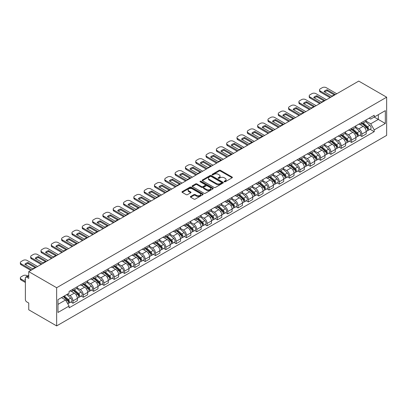 <?xml version="1.0" encoding="UTF-8"?>
<svg xmlns="http://www.w3.org/2000/svg" width="407" height="407" viewBox="0 0 407 407"><rect width="100%" height="100%" fill="white"/><g stroke="black" fill="none" stroke-linecap="round" stroke-linejoin="round"><path stroke-width="0.61" d="M224.313 181.787A0.641 0.371 0 0 0 225.224 181.787L232.122 177.803A0.916 0.529 0 0 0 232.387 177.432A0.916 0.529 0 0 0 232.122 177.055L220.436 170.309A0.916 0.529 0 0 0 219.139 170.309L212.24 174.293A0.641 0.371 0 0 0 212.052 174.552A0.641 0.371 0 0 0 212.24 174.817A0.641 0.371 0 0 0 213.151 174.817L214.041 174.298A2.935 1.694 0 0 1 218.198 174.298L219.17 174.862A2.935 1.694 0 0 1 220.029 176.063A2.935 1.694 0 0 1 219.17 177.259L218.279 177.778A0.641 0.371 0 0 0 218.091 178.037A0.641 0.371 0 0 0 218.279 178.302A0.641 0.371 0 0 0 219.185 178.302L220.08 177.783A2.935 1.694 0 0 1 224.232 177.783L225.208 178.347A2.935 1.694 0 0 1 226.068 179.548A2.935 1.694 0 0 1 225.208 180.744L224.313 181.263A0.641 0.371 0 0 0 224.125 181.522A0.641 0.371 0 0 0 224.313 181.787L224.313 181.263M190.639 196.469A0.916 0.529 0 0 0 190.374 196.84A0.916 0.529 0 0 0 190.639 197.217L193.92 199.109A0.916 0.529 0 0 0 195.218 199.109L202.879 194.688A0.916 0.529 0 0 0 203.144 194.312A0.916 0.529 0 0 0 202.879 193.936L191.193 187.189A0.916 0.529 0 0 0 189.896 187.189L182.234 191.616A0.916 0.529 0 0 0 181.965 191.987A0.916 0.529 0 0 0 182.234 192.363L186.192 194.648A0.916 0.529 0 0 0 187.495 194.648L190.771 192.755A0.916 0.529 0 0 0 191.041 192.384A0.916 0.529 0 0 0 190.771 192.007L188.807 190.873A2.457 1.419 0 0 1 188.09 189.871A2.457 1.419 0 0 1 189.606 188.563A2.457 1.419 0 0 1 192.282 188.868L199.974 193.31A2.457 1.419 0 0 1 200.692 194.312A2.457 1.419 0 0 1 199.176 195.625A2.457 1.419 0 0 1 196.5 195.314L195.218 194.577A0.916 0.529 0 0 0 193.92 194.577L190.639 196.469L190.639 197.217M56.649 287.729L28.744 271.617L358.74 81.09L386.65 97.202L56.649 287.729L56.649 325.91L386.65 135.383L386.65 97.202M214.107 187.454A0.916 0.529 0 0 0 215.405 187.454L223.067 183.033A0.916 0.529 0 0 0 223.336 182.657A0.916 0.529 0 0 0 223.067 182.28L211.381 175.534A0.916 0.529 0 0 0 210.083 175.534L202.421 179.96A0.916 0.529 0 0 0 202.152 180.332A0.916 0.529 0 0 0 202.421 180.708L214.107 187.454M200.442 181.924A0.641 0.371 0 0 1 201.094 182.015L201.094 181.252L212.973 188.11A0.916 0.529 0 0 1 213.237 188.487A0.916 0.529 0 0 1 212.973 188.858L205.311 193.284A0.916 0.529 0 0 1 204.014 193.284L192.328 186.538L195.609 184.656L195.609 183.893L192.328 185.785A0.916 0.529 0 0 0 192.058 186.162A0.916 0.529 0 0 0 192.328 186.538L192.328 185.785M195.609 184.656A0.916 0.529 0 0 1 196.907 184.656L196.907 183.893A0.916 0.529 0 0 0 195.609 183.893M196.907 183.893L201.643 186.63A0.916 0.529 0 0 0 202.94 186.63L205.118 185.373A0.916 0.529 0 0 0 205.387 185.002A0.916 0.529 0 0 0 205.118 184.625L200.183 181.776A0.641 0.371 0 0 1 199.995 181.512A0.641 0.371 0 0 1 200.392 181.171A0.641 0.371 0 0 1 201.094 181.252M28.744 271.617L28.744 278.373L26.694 277.187A1.872 1.079 -120 0 0 25.758 277.096A1.872 1.079 -120 0 0 25.371 277.95L25.371 299.562A1.872 1.079 -120 0 0 26.694 301.857L28.744 303.037L28.744 309.798L56.649 325.91M361.848 122.405A4.304 2.483 60 0 1 360.958 124.333L365.323 121.815A4.304 2.483 -120 0 0 366.214 119.882M355.657 127.035L358.806 128.856A4.304 2.483 60 0 1 361.848 134.127L366.214 131.603A4.304 2.483 -120 0 0 363.171 126.338L360.047 124.532M366.214 131.603L366.214 133.934L361.848 136.457L359.757 135.246M360.958 124.333A4.304 2.483 60 0 1 358.842 124.14M361.848 134.127L361.848 136.457M351.536 128.358A4.304 2.483 60 0 1 350.641 130.291L355.006 127.773A4.304 2.483 -120 0 0 355.896 125.839M349.44 141.204L351.536 142.409L355.901 139.891L355.901 137.561A4.304 2.483 -120 0 0 352.859 132.29L349.73 130.489M350.641 130.291A4.304 2.483 60 0 1 348.524 130.098M345.339 132.992L348.494 134.814A4.304 2.483 60 0 1 351.536 140.079L351.536 142.409M341.219 134.315A4.304 2.483 60 0 1 340.328 136.248L344.693 133.725A4.304 2.483 -120 0 0 345.584 131.797M339.123 147.161L341.219 148.367L345.584 145.848L345.584 143.518A4.304 2.483 -120 0 0 342.541 138.248L339.418 136.447M340.328 136.248A4.304 2.483 60 0 1 338.207 136.055M335.022 138.95L338.176 140.771A4.304 2.483 60 0 1 341.219 146.037L341.219 148.367M330.901 140.273A4.304 2.483 60 0 1 330.011 142.206L334.376 139.682A4.304 2.483 -120 0 0 335.266 137.754M328.81 153.113L330.901 154.324L335.266 151.801L335.266 149.476A4.304 2.483 -120 0 0 332.224 144.205L329.1 142.399M330.011 142.206A4.304 2.483 60 0 1 327.889 142.007M324.705 144.907L327.859 146.724A4.304 2.483 60 0 1 330.901 151.994L330.901 154.324M320.584 146.23A4.304 2.483 60 0 1 319.693 148.158L324.058 145.64A4.304 2.483 -120 0 0 324.949 143.707M318.493 159.071L320.584 160.282L324.949 157.758L324.949 155.428A4.304 2.483 -120 0 0 321.906 150.163L318.783 148.357M319.693 148.158A4.304 2.483 60 0 1 317.577 147.965M314.392 150.86L317.541 152.681A4.304 2.483 60 0 1 320.584 157.952L320.584 160.282M310.266 152.182A4.304 2.483 60 0 1 309.376 154.116L313.741 151.597A4.304 2.483 -120 0 0 314.631 149.664M308.175 165.028L310.266 166.234L314.631 163.716L314.631 161.386A4.304 2.483 -120 0 0 311.589 156.115L308.465 154.314M309.376 154.116A4.304 2.483 60 0 1 307.26 153.922M304.075 156.817L307.224 158.638A4.304 2.483 60 0 1 310.266 163.904L310.266 166.234M299.949 158.14A4.304 2.483 60 0 1 299.059 160.073L303.424 157.555A4.304 2.483 -120 0 0 304.314 155.622M297.858 170.986L299.949 172.192L304.314 169.673L304.314 167.343A4.304 2.483 -120 0 0 301.272 162.072L298.148 160.272M299.059 160.073A4.304 2.483 60 0 1 296.942 159.88M293.757 162.775L296.907 164.596A4.304 2.483 60 0 1 299.949 169.861L299.949 172.192M289.636 164.097A4.304 2.483 60 0 1 288.741 166.031L293.106 163.507A4.304 2.483 -120 0 0 293.996 161.579M287.54 176.938L289.636 178.149L294.002 175.626L294.002 173.301A4.304 2.483 -120 0 0 290.959 168.03L287.835 166.224M288.741 166.031A4.304 2.483 60 0 1 286.625 165.832M283.44 168.732L286.594 170.548A4.304 2.483 60 0 1 289.636 175.819L289.636 178.149M279.319 170.055A4.304 2.483 60 0 1 278.429 171.983L282.794 169.465A4.304 2.483 -120 0 0 283.684 167.531M277.223 182.896L279.319 184.106L283.684 181.583L283.684 179.253A4.304 2.483 -120 0 0 280.642 173.987L277.518 172.181M278.429 171.983A4.304 2.483 60 0 1 276.307 171.79M273.122 174.684L276.277 176.506A4.304 2.483 60 0 1 279.319 181.776L279.319 184.106M269.002 176.012A4.304 2.483 60 0 1 268.111 177.94L272.476 175.422A4.304 2.483 -120 0 0 273.367 173.489M266.911 188.853L269.002 190.059L273.367 187.541L273.367 185.21A4.304 2.483 -120 0 0 270.324 179.945L267.201 178.139M268.111 177.94A4.304 2.483 60 0 1 265.995 177.747M262.805 180.642L265.959 182.463A4.304 2.483 60 0 1 269.002 187.734L269.002 190.059M258.684 181.965A4.304 2.483 60 0 1 257.794 183.898L262.159 181.38A4.304 2.483 -120 0 0 263.049 179.446M256.593 194.811L258.684 196.016L263.049 193.498L263.049 191.168A4.304 2.483 -120 0 0 260.007 185.897L256.883 184.096M257.794 183.898A4.304 2.483 60 0 1 255.677 183.705M252.493 186.599L255.642 188.421A4.304 2.483 60 0 1 258.684 193.686L258.684 196.016M248.367 187.922A4.304 2.483 60 0 1 247.476 189.855L251.841 187.332A4.304 2.483 -120 0 0 252.732 185.404M246.276 200.763L248.367 201.974L252.732 199.455L252.732 197.125A4.304 2.483 -120 0 0 249.689 191.855L246.566 190.049M247.476 189.855A4.304 2.483 60 0 1 245.36 189.657M242.175 192.557L245.324 194.373A4.304 2.483 60 0 1 248.367 199.644L248.367 201.974M238.049 193.88A4.304 2.483 60 0 1 237.159 195.808L241.524 193.289A4.304 2.483 -120 0 0 242.414 191.356M235.958 206.72L238.049 207.931L242.414 205.408L242.414 203.078A4.304 2.483 -120 0 0 239.372 197.812L236.248 196.006M237.159 195.808A4.304 2.483 60 0 1 235.043 195.614M231.858 198.509L235.012 200.33A4.304 2.483 60 0 1 238.049 205.601L238.049 207.931M227.737 199.837A4.304 2.483 60 0 1 226.841 201.765L231.207 199.247A4.304 2.483 -120 0 0 232.102 197.314M225.641 212.678L227.737 213.884L232.102 211.365L232.102 209.035A4.304 2.483 -120 0 0 229.06 203.77L225.936 201.964M226.841 201.765A4.304 2.483 60 0 1 224.725 201.572M221.54 204.467L224.695 206.288A4.304 2.483 60 0 1 227.737 211.559L227.737 213.884M217.419 205.789A4.304 2.483 60 0 1 216.529 207.723L220.894 205.204A4.304 2.483 -120 0 0 221.784 203.271M215.323 218.635L217.419 219.841L221.784 217.323L221.784 214.993A4.304 2.483 -120 0 0 218.742 209.722L215.618 207.921M216.529 207.723A4.304 2.483 60 0 1 214.408 207.529M211.223 210.424L214.377 212.245A4.304 2.483 60 0 1 217.419 217.511L217.419 219.841M207.102 211.747A4.304 2.483 60 0 1 206.212 213.68L210.577 211.157A4.304 2.483 -120 0 0 211.467 209.229M205.011 224.588L207.102 225.799L211.467 223.28L211.467 220.95A4.304 2.483 -120 0 0 208.425 215.679L205.301 213.879M206.212 213.68A4.304 2.483 60 0 1 204.095 213.482M200.905 216.382L204.06 218.198A4.304 2.483 60 0 1 207.102 223.468L207.102 225.799M196.785 217.704A4.304 2.483 60 0 1 195.894 219.632L200.259 217.114A4.304 2.483 -120 0 0 201.15 215.181M194.694 230.545L196.785 231.756L201.15 229.233L201.15 226.903A4.304 2.483 -120 0 0 198.107 221.637L194.984 219.831M195.894 219.632A4.304 2.483 60 0 1 193.778 219.439M190.593 222.334L193.742 224.155A4.304 2.483 60 0 1 196.785 229.426L196.785 231.756M186.467 223.662A4.304 2.483 60 0 1 185.577 225.59L189.942 223.072A4.304 2.483 -120 0 0 190.832 221.138M184.376 236.503L186.467 237.708L190.832 235.19L190.832 232.86A4.304 2.483 -120 0 0 187.79 227.594L184.666 225.788M185.577 225.59A4.304 2.483 60 0 1 183.46 225.397M180.276 228.291L183.425 230.113A4.304 2.483 60 0 1 186.467 235.383L186.467 237.708M176.15 229.614A4.304 2.483 60 0 1 175.259 231.547L179.624 229.029A4.304 2.483 -120 0 0 180.515 227.096M174.059 242.46L176.15 243.666L180.515 241.148L180.515 238.817A4.304 2.483 -120 0 0 177.472 233.547L174.349 231.746M175.259 231.547A4.304 2.483 60 0 1 173.143 231.354M169.958 234.249L173.112 236.07A4.304 2.483 60 0 1 176.15 241.336L176.15 243.666M165.837 235.572A4.304 2.483 60 0 1 164.947 237.505L169.307 234.981A4.304 2.483 -120 0 0 170.202 233.053M163.741 248.412L165.837 249.623L170.202 247.105L170.202 244.775A4.304 2.483 -120 0 0 167.16 239.504L164.036 237.703M164.947 237.505A4.304 2.483 60 0 1 162.825 237.312M159.641 240.206L162.795 242.023A4.304 2.483 60 0 1 165.837 247.293L165.837 249.623M155.52 241.529A4.304 2.483 60 0 1 154.629 243.457L158.995 240.939A4.304 2.483 -120 0 0 159.885 239.011M153.424 254.37L155.52 255.581L159.885 253.057L159.885 250.732A4.304 2.483 -120 0 0 156.843 245.462L153.719 243.656M154.629 243.457A4.304 2.483 60 0 1 152.508 243.264M149.323 246.159L152.477 247.98A4.304 2.483 60 0 1 155.52 253.251L155.52 255.581M145.202 247.487A4.304 2.483 60 0 1 144.312 249.415L148.677 246.896A4.304 2.483 -120 0 0 149.567 244.963M143.111 260.327L145.202 261.533L149.567 259.015L149.567 256.685A4.304 2.483 -120 0 0 146.525 251.419L143.401 249.613M144.312 249.415A4.304 2.483 60 0 1 142.196 249.221M139.006 252.116L142.16 253.937A4.304 2.483 60 0 1 145.202 259.208L145.202 261.533M134.885 253.439A4.304 2.483 60 0 1 133.995 255.372L138.36 252.854A4.304 2.483 -120 0 0 139.25 250.921M132.794 266.285L134.885 267.491L139.25 264.972L139.25 262.642A4.304 2.483 -120 0 0 136.208 257.372L133.084 255.571M133.995 255.372A4.304 2.483 60 0 1 131.878 255.179M128.693 258.074L131.843 259.895A4.304 2.483 60 0 1 134.885 265.161L134.885 267.491M124.567 259.396A4.304 2.483 60 0 1 123.677 261.33L128.042 258.806A4.304 2.483 -120 0 0 128.933 256.878M122.476 272.237L124.567 273.448L128.933 270.93L128.933 268.6A4.304 2.483 -120 0 0 125.89 263.329L122.766 261.528M123.677 261.33A4.304 2.483 60 0 1 121.561 261.136M118.376 264.031L121.525 265.847A4.304 2.483 60 0 1 124.567 271.118L124.567 273.448M114.25 265.354A4.304 2.483 60 0 1 113.36 267.282L117.725 264.764A4.304 2.483 -120 0 0 118.615 262.836M112.159 278.195L114.25 279.406L118.615 276.882L118.615 274.557A4.304 2.483 -120 0 0 115.573 269.286L112.449 267.48M113.36 267.282A4.304 2.483 60 0 1 111.243 267.089M108.059 269.983L111.213 271.805A4.304 2.483 60 0 1 114.25 277.075L114.25 279.406M103.938 271.311A4.304 2.483 60 0 1 103.047 273.239L107.407 270.721A4.304 2.483 -120 0 0 108.303 268.788M101.842 284.152L103.938 285.358L108.303 282.84L108.303 280.509A4.304 2.483 -120 0 0 105.26 275.244L102.137 273.438M103.047 273.239A4.304 2.483 60 0 1 100.926 273.046M97.741 275.941L100.895 277.762A4.304 2.483 60 0 1 103.938 283.033L103.938 285.358M93.62 277.264A4.304 2.483 60 0 1 92.73 279.197L97.095 276.679A4.304 2.483 -120 0 0 97.985 274.745M91.524 290.11L93.62 291.315L97.985 288.797L97.985 286.467A4.304 2.483 -120 0 0 94.943 281.196L91.819 279.395M92.73 279.197A4.304 2.483 60 0 1 90.608 279.004M87.424 281.898L90.578 283.72A4.304 2.483 60 0 1 93.62 288.985L93.62 291.315M83.303 283.221A4.304 2.483 60 0 1 82.412 285.154L86.777 282.631A4.304 2.483 -120 0 0 87.668 280.703M81.212 296.062L83.303 297.273L87.668 294.754L87.668 292.424A4.304 2.483 -120 0 0 84.625 287.154L81.502 285.353M82.412 285.154A4.304 2.483 60 0 1 80.296 284.961M77.106 287.856L80.26 289.672A4.304 2.483 60 0 1 83.303 294.943L83.303 297.273M72.985 289.179A4.304 2.483 60 0 1 72.095 291.107L76.46 288.588A4.304 2.483 -120 0 0 77.35 286.66M70.894 302.019L72.985 303.23L77.35 300.707L77.35 298.382A4.304 2.483 -120 0 0 74.308 293.111L71.184 291.305M72.095 291.107A4.304 2.483 60 0 1 69.979 290.913M67.43 294.18L69.943 295.63A4.304 2.483 60 0 1 72.985 300.9L72.985 303.23M369.159 118.183L370.711 119.083L385.327 110.643L378.317 114.693L378.317 119.424L370.711 123.814L365.974 121.083M57.972 304.375L65.578 299.984L69.083 306.054L57.972 312.469L57.972 299.638L69.083 293.223L69.083 291.432L374.216 115.262L374.216 117.058L385.327 123.474L374.216 129.889L370.711 123.814M385.327 110.643L385.327 123.474M69.083 306.054L69.083 307.85L374.216 131.68L374.216 129.889M65.578 299.984L61.477 297.614M370.075 129.289L374.216 131.68M224.572 181.878L225.208 181.512A2.935 1.694 0 0 0 226.068 180.311L226.068 179.548M220.029 176.063L220.029 176.826A2.935 1.694 0 0 1 219.17 178.022L218.534 178.393M232.122 177.055L232.122 177.803L220.436 171.072A0.916 0.529 0 0 0 219.139 171.072L212.5 174.908M223.051 183.038L211.381 176.302A0.916 0.529 0 0 0 210.083 176.302L202.437 180.713L202.421 179.96M221.444 182.921A0.641 0.371 0 0 0 221.632 182.657A0.641 0.371 0 0 0 221.444 182.397L211.187 176.475A0.641 0.371 0 0 0 210.277 176.475L209.335 177.014A2.935 1.694 0 0 0 208.476 178.215A2.935 1.694 0 0 0 209.335 179.416L216.346 183.465A2.935 1.694 0 0 0 220.502 183.465L221.444 182.921L221.444 183.684A0.641 0.371 0 0 0 221.632 183.42L221.632 182.657M208.476 178.215L208.476 178.978A2.935 1.694 0 0 0 209.335 180.179L209.335 179.416M221.444 183.684L220.502 184.229A2.935 1.694 0 0 1 216.346 184.229L209.335 180.179M196.907 184.656L201.643 187.393A0.916 0.529 0 0 0 202.94 187.393L205.118 186.136A0.916 0.529 0 0 0 205.387 185.765L205.387 185.002M201.094 182.015L212.958 188.868M206.563 189.469A2.457 1.419 0 0 0 209.239 189.774A2.457 1.419 0 0 0 210.755 188.466A2.457 1.419 0 0 0 210.032 187.464L207.326 185.897A0.916 0.529 0 0 0 206.023 185.897L203.851 187.154A0.916 0.529 0 0 0 203.581 187.53A0.916 0.529 0 0 0 203.851 187.902L206.563 189.469L206.563 190.232A2.457 1.419 0 0 0 209.239 190.542A2.457 1.419 0 0 0 210.755 189.23L210.755 188.466M203.581 187.53L203.581 188.293A0.916 0.529 0 0 0 203.851 188.67L203.851 187.902M206.563 190.232L203.851 188.67M200.692 194.312L200.692 195.075A2.457 1.419 0 0 1 199.176 196.388A2.457 1.419 0 0 1 196.5 196.077L195.218 195.34A0.916 0.529 0 0 0 193.92 195.34L190.654 197.222M188.09 189.871L188.09 190.634A2.457 1.419 0 0 0 188.807 191.636L188.807 190.873M190.761 192.765L188.807 191.636M202.864 194.694L191.193 187.958A0.916 0.529 0 0 0 189.896 187.958L182.25 192.369M362.149 123.647L366.351 127.401A2.34 1.348 60 0 1 367.089 131.013L366.214 131.517M362.261 123.748L364.24 124.888M362.571 123.402L367.251 127.579A1.124 0.646 60 0 1 367.602 129.314A1.124 0.646 60 0 1 367.501 129.355M363.273 123L367.475 126.75A2.34 1.348 60 0 1 368.213 130.367A2.34 1.348 60 0 1 367.506 130.438M365.618 121.591L369.856 125.376A2.34 1.348 60 0 1 370.594 128.994L368.213 130.367M334.183 94.862L327.136 90.792A5.846 3.373 180 0 0 324.644 91.951M330.041 97.665L320.355 92.068A2.803 1.618 180 0 1 319.531 90.924L319.531 89.932A2.803 1.618 -0 0 0 320.355 91.076L320.355 92.068M327.136 89.799A5.846 3.373 180 0 0 324.028 91.595L331.69 96.016A5.846 3.373 180 0 0 334.798 94.221L327.136 89.799L327.136 90.792M336.787 93.768L326.236 87.678A2.803 1.618 -0 0 0 322.273 87.678L320.355 88.787A2.803 1.618 -0 0 0 319.531 89.932M330.901 97.166L320.355 91.076M351.831 129.604L356.039 133.354A2.34 1.348 60 0 1 356.771 136.971L355.896 137.474M351.943 129.706L353.922 130.845M352.259 129.36L356.934 133.532A1.124 0.646 60 0 1 357.285 135.272A1.124 0.646 60 0 1 357.183 135.312M352.955 128.953L357.163 132.707A2.34 1.348 60 0 1 357.895 136.32A2.34 1.348 60 0 1 357.188 136.396M355.301 127.549L359.539 131.334A2.34 1.348 60 0 1 360.276 134.946L357.895 136.32M341.514 135.562L345.721 139.311A2.34 1.348 60 0 1 346.454 142.928L345.579 143.432M341.626 135.658L343.605 136.803M341.941 135.317L346.616 139.489A1.124 0.646 60 0 1 346.968 141.224A1.124 0.646 60 0 1 346.866 141.265M342.638 134.91L346.845 138.665A2.34 1.348 60 0 1 347.578 142.277A2.34 1.348 60 0 1 346.871 142.353M344.983 133.506L349.226 137.286A2.34 1.348 60 0 1 349.959 140.903L347.578 142.277M331.201 141.519L335.404 145.268A2.34 1.348 60 0 1 336.136 148.886L335.266 149.389M331.308 141.616L333.287 142.76M331.624 141.27L336.299 145.447A1.124 0.646 60 0 1 336.655 147.181A1.124 0.646 60 0 1 336.553 147.222M332.326 140.868L336.528 144.617A2.34 1.348 60 0 1 337.261 148.234A2.34 1.348 60 0 1 336.553 148.311M334.666 139.459L338.909 143.244A2.34 1.348 60 0 1 339.642 146.861L337.261 148.234M323.865 100.819L316.819 96.749A5.846 3.373 180 0 0 314.326 97.904M319.724 103.617L310.037 98.026A2.803 1.618 180 0 1 309.213 96.881L309.213 95.889A2.803 1.618 -0 0 0 310.037 97.034L310.037 98.026M316.819 95.757A5.846 3.373 180 0 0 313.711 97.553L321.372 101.974A5.846 3.373 180 0 0 324.481 100.178L316.819 95.757L316.819 96.749M326.47 99.725L315.924 93.635A2.803 1.618 -0 0 0 311.955 93.635L310.037 94.739A2.803 1.618 -0 0 0 309.213 95.889M320.584 103.124L310.037 97.034M313.548 106.771L306.502 102.706A5.846 3.373 180 0 0 304.009 103.861M309.406 109.575L299.72 103.983A2.803 1.618 180 0 1 298.896 102.834L298.896 101.842A2.803 1.618 -0 0 0 299.72 102.986L299.72 103.983M306.502 101.714A5.846 3.373 180 0 0 303.393 103.505L311.055 107.931A5.846 3.373 180 0 0 314.163 106.135L306.502 101.714L306.502 102.706M316.153 105.683L305.606 99.593A2.803 1.618 -0 0 0 301.638 99.593L299.72 100.697A2.803 1.618 -0 0 0 298.896 101.842M310.266 109.076L299.72 102.986M303.23 112.729L296.189 108.664A5.846 3.373 180 0 0 293.696 109.819M299.089 115.532L289.402 109.936A2.803 1.618 180 0 1 288.583 108.791L288.583 107.799A2.803 1.618 -0 0 0 289.402 108.944L289.402 109.936M296.189 107.667A5.846 3.373 180 0 0 293.081 109.463L300.737 113.884A5.846 3.373 180 0 0 303.846 112.093L296.189 107.667L296.189 108.664M305.835 111.635L295.289 105.545A2.803 1.618 -0 0 0 291.32 105.545L289.402 106.654A2.803 1.618 -0 0 0 288.583 107.799M299.949 115.033L289.402 108.944M320.884 147.471L325.086 151.226A2.34 1.348 60 0 1 325.819 154.838L324.949 155.342M320.996 147.573L322.975 148.713M321.306 147.227L325.987 151.404A1.124 0.646 60 0 1 326.338 153.139A1.124 0.646 60 0 1 326.236 153.18M322.008 146.825L326.211 150.575A2.34 1.348 60 0 1 326.943 154.192A2.34 1.348 60 0 1 326.236 154.268M324.348 145.416L328.591 149.201A2.34 1.348 60 0 1 329.324 152.818L326.943 154.192M310.566 153.429L314.769 157.178A2.34 1.348 60 0 1 315.501 160.796L314.631 161.299M310.678 153.531L312.657 154.67M310.989 153.185L315.669 157.356A1.124 0.646 60 0 1 316.02 159.096A1.124 0.646 60 0 1 315.918 159.137M311.691 152.783L315.893 156.532A2.34 1.348 60 0 1 316.626 160.149A2.34 1.348 60 0 1 315.924 160.221M314.036 151.373L318.274 155.159A2.34 1.348 60 0 1 319.007 158.771L316.626 160.149M292.913 118.686L285.872 114.616A5.846 3.373 180 0 0 283.379 115.776M288.777 121.49L279.085 115.893A2.803 1.618 180 0 1 278.266 114.749L278.266 113.757A2.803 1.618 -0 0 0 279.085 114.901L279.085 115.893M285.872 113.624A5.846 3.373 180 0 0 282.763 115.42L290.42 119.841A5.846 3.373 180 0 0 293.528 118.045L285.872 113.624L285.872 114.616M295.518 117.592L284.971 111.503A2.803 1.618 -0 0 0 281.003 111.503L279.085 112.612A2.803 1.618 -0 0 0 278.266 113.757M289.636 120.991L279.085 114.901M282.6 124.644L275.554 120.574A5.846 3.373 180 0 0 273.061 121.734M278.459 127.442L268.768 121.851A2.803 1.618 180 0 1 267.948 120.706L267.948 119.714A2.803 1.618 -0 0 0 268.768 120.859L268.768 121.851M275.554 119.582A5.846 3.373 180 0 0 272.446 121.378L280.108 125.799A5.846 3.373 180 0 0 283.216 124.003L275.554 119.582L275.554 120.574M285.205 123.55L274.654 117.46A2.803 1.618 -0 0 0 270.686 117.46L268.768 118.564A2.803 1.618 -0 0 0 267.948 119.714M279.319 126.948L268.768 120.859M300.249 159.386L304.451 163.136A2.34 1.348 60 0 1 305.189 166.753L304.314 167.257M300.361 159.483L302.34 160.628M300.671 159.142L305.352 163.314A1.124 0.646 60 0 1 305.703 165.049A1.124 0.646 60 0 1 305.601 165.089M301.373 158.735L305.576 162.49A2.34 1.348 60 0 1 306.313 166.102A2.34 1.348 60 0 1 305.606 166.178M303.719 157.331L307.957 161.111A2.34 1.348 60 0 1 308.694 164.728L306.313 166.102M289.932 165.344L294.139 169.093A2.34 1.348 60 0 1 294.872 172.71L293.996 173.214M290.043 165.44L292.023 166.585M290.359 165.094L295.034 169.271A1.124 0.646 60 0 1 295.385 171.006A1.124 0.646 60 0 1 295.284 171.047M291.056 164.693L295.263 168.442A2.34 1.348 60 0 1 295.996 172.059A2.34 1.348 60 0 1 295.289 172.136M293.401 163.283L297.639 167.068A2.34 1.348 60 0 1 298.377 170.686L295.996 172.059M279.614 171.296L283.821 175.051A2.34 1.348 60 0 1 284.554 178.663L283.684 179.166M279.726 171.398L281.705 172.537M280.041 171.052L284.717 175.229A1.124 0.646 60 0 1 285.068 176.964A1.124 0.646 60 0 1 284.966 177.004M280.738 170.65L284.946 174.4A2.34 1.348 60 0 1 285.678 178.017A2.34 1.348 60 0 1 284.971 178.093M283.084 169.241L287.327 173.026A2.34 1.348 60 0 1 288.059 176.643L285.678 178.017M269.302 177.254L273.504 181.003A2.34 1.348 60 0 1 274.237 184.62L273.367 185.124M269.409 177.355L271.388 178.495M269.724 177.009L274.399 181.181A1.124 0.646 60 0 1 274.756 182.921A1.124 0.646 60 0 1 274.654 182.962M270.426 176.607L274.628 180.357A2.34 1.348 60 0 1 275.361 183.974A2.34 1.348 60 0 1 274.654 184.045M272.766 175.198L277.009 178.983A2.34 1.348 60 0 1 277.742 182.595L275.361 183.974M258.984 183.211L263.187 186.961A2.34 1.348 60 0 1 263.919 190.578L263.049 191.081M259.096 183.308L261.075 184.452M259.407 182.967L264.087 187.139A1.124 0.646 60 0 1 264.438 188.873A1.124 0.646 60 0 1 264.336 188.914M260.109 182.56L264.311 186.314A2.34 1.348 60 0 1 265.043 189.927A2.34 1.348 60 0 1 264.341 190.003M262.449 181.156L266.692 184.936A2.34 1.348 60 0 1 267.424 188.553L265.043 189.927M248.667 189.169L252.869 192.918A2.34 1.348 60 0 1 253.607 196.535L252.732 197.039M248.779 189.265L250.758 190.41M249.089 188.924L253.77 193.096A1.124 0.646 60 0 1 254.121 194.831A1.124 0.646 60 0 1 254.019 194.872M249.791 188.517L253.993 192.267A2.34 1.348 60 0 1 254.726 195.884A2.34 1.348 60 0 1 254.024 195.96M252.137 187.108L256.374 190.893A2.34 1.348 60 0 1 257.107 194.51L254.726 195.884M238.349 195.121L242.552 198.875A2.34 1.348 60 0 1 243.289 202.488L242.414 202.991M238.461 195.223L240.44 196.362M238.772 194.877L243.452 199.054A1.124 0.646 60 0 1 243.803 200.788A1.124 0.646 60 0 1 243.701 200.829M239.474 194.475L243.676 198.224A2.34 1.348 60 0 1 244.414 201.841A2.34 1.348 60 0 1 243.707 201.918M241.819 193.066L246.057 196.851A2.34 1.348 60 0 1 246.795 200.468L244.414 201.841M228.032 201.078L232.239 204.828A2.34 1.348 60 0 1 232.972 208.445L232.097 208.949M228.144 201.18L230.123 202.32M228.459 200.834L233.135 205.006A1.124 0.646 60 0 1 233.486 206.746A1.124 0.646 60 0 1 233.384 206.787M229.156 200.432L233.364 204.182A2.34 1.348 60 0 1 234.096 207.799A2.34 1.348 60 0 1 233.389 207.87M231.502 199.023L235.745 202.808A2.34 1.348 60 0 1 236.477 206.42L234.096 207.799M272.283 130.596L265.237 126.531A5.846 3.373 180 0 0 262.744 127.686M268.142 133.399L258.455 127.808A2.803 1.618 180 0 1 257.631 126.658L257.631 125.666A2.803 1.618 -0 0 0 258.455 126.811L258.455 127.808M265.237 125.539A5.846 3.373 180 0 0 262.128 127.33L269.79 131.756A5.846 3.373 180 0 0 272.899 129.96L265.237 125.539L265.237 126.531M274.888 129.507L264.341 123.418A2.803 1.618 -0 0 0 260.373 123.418L258.455 124.522A2.803 1.618 -0 0 0 257.631 125.666M269.002 132.901L258.455 126.811M261.966 136.554L254.919 132.489A5.846 3.373 180 0 0 252.426 133.644M257.824 139.357L248.138 133.761A2.803 1.618 180 0 1 247.314 132.616L247.314 131.624A2.803 1.618 -0 0 0 248.138 132.768L248.138 133.761M254.919 131.492A5.846 3.373 180 0 0 251.811 133.287L259.473 137.708A5.846 3.373 180 0 0 262.581 135.918L254.919 131.492L254.919 132.489M264.57 135.46L254.024 129.37A2.803 1.618 -0 0 0 250.056 129.37L248.138 130.479A2.803 1.618 -0 0 0 247.314 131.624M258.684 138.858L248.138 132.768M251.648 142.511L244.602 138.441A5.846 3.373 180 0 0 242.109 139.601M247.507 145.314L237.82 139.718A2.803 1.618 180 0 1 236.996 138.573L236.996 137.581A2.803 1.618 -0 0 0 237.82 138.726L237.82 139.718M244.602 137.449A5.846 3.373 180 0 0 241.499 139.245L249.155 143.666A5.846 3.373 180 0 0 252.264 141.87L244.602 137.449L244.602 138.441M254.253 141.417L243.707 135.328A2.803 1.618 -0 0 0 239.738 135.328L237.82 136.437A2.803 1.618 -0 0 0 236.996 137.581M248.367 144.816L237.82 138.726M241.331 148.469L234.29 144.399A5.846 3.373 180 0 0 231.797 145.558M237.189 151.267L227.503 145.675A2.803 1.618 180 0 1 226.684 144.531L226.684 143.539A2.803 1.618 -0 0 0 227.503 144.683L227.503 145.675M234.29 143.406A5.846 3.373 180 0 0 231.181 145.202L238.838 149.623A5.846 3.373 180 0 0 241.946 147.827L234.29 143.406L234.29 144.399M243.935 147.375L233.389 141.285A2.803 1.618 -0 0 0 229.421 141.285L227.503 142.389A2.803 1.618 -0 0 0 226.684 143.539M238.049 150.773L227.503 144.683M231.018 154.421L223.972 150.356A5.846 3.373 180 0 0 221.479 151.511M226.877 157.224L217.185 151.633A2.803 1.618 180 0 1 216.366 150.483L216.366 149.491A2.803 1.618 -0 0 0 217.185 150.641L217.185 151.633M223.972 149.364A5.846 3.373 180 0 0 220.864 151.155L228.52 155.581A5.846 3.373 180 0 0 231.629 153.785L223.972 149.364L223.972 150.356M233.618 153.332L223.072 147.242A2.803 1.618 -0 0 0 219.103 147.242L217.185 148.346A2.803 1.618 -0 0 0 216.366 149.491M227.737 156.731L217.185 150.641M220.701 160.378L213.655 156.313A5.846 3.373 180 0 0 211.162 157.468M216.56 163.182L206.868 157.585A2.803 1.618 180 0 1 206.049 156.441L206.049 155.449A2.803 1.618 -0 0 0 206.868 156.593L206.868 157.585M213.655 155.321A5.846 3.373 180 0 0 210.546 157.112L218.208 161.533A5.846 3.373 180 0 0 221.316 159.742L213.655 155.321L213.655 156.313M223.306 159.285L212.754 153.195A2.803 1.618 -0 0 0 208.786 153.195L206.868 154.304A2.803 1.618 -0 0 0 206.049 155.449M217.419 162.683L206.868 156.593M210.383 166.336L203.337 162.266A5.846 3.373 180 0 0 200.844 163.426M206.242 169.139L196.556 163.543A2.803 1.618 180 0 1 195.731 162.398L195.731 161.406A2.803 1.618 -0 0 0 196.556 162.551L196.556 163.543M203.337 161.274A5.846 3.373 180 0 0 200.229 163.07L207.891 167.491A5.846 3.373 180 0 0 210.999 165.7L203.337 161.274L203.337 162.266M212.988 165.242L202.442 159.152A2.803 1.618 -0 0 0 198.474 159.152L196.556 160.261A2.803 1.618 -0 0 0 195.731 161.406M207.102 168.64L196.556 162.551M200.066 172.293L193.02 168.223A5.846 3.373 180 0 0 190.527 169.383M195.925 175.091L186.238 169.5A2.803 1.618 180 0 1 185.414 168.356L185.414 167.363A2.803 1.618 -0 0 0 186.238 168.508L186.238 169.5M193.02 167.231A5.846 3.373 180 0 0 189.911 169.027L197.573 173.448A5.846 3.373 180 0 0 200.682 171.652L193.02 167.231L193.02 168.223M202.671 171.199L192.124 165.11A2.803 1.618 -0 0 0 188.156 165.11L186.238 166.214A2.803 1.618 -0 0 0 185.414 167.363M196.785 174.598L186.238 168.508M217.714 207.036L221.922 210.785A2.34 1.348 60 0 1 222.654 214.403L221.784 214.906M217.826 207.132L219.805 208.277M218.142 206.792L222.817 210.963A1.124 0.646 60 0 1 223.173 212.698A1.124 0.646 60 0 1 223.067 212.739M218.839 206.385L223.046 210.139A2.34 1.348 60 0 1 223.779 213.751A2.34 1.348 60 0 1 223.072 213.828M221.184 204.98L225.427 208.76A2.34 1.348 60 0 1 226.16 212.378L223.779 213.751M207.402 212.993L211.604 216.743A2.34 1.348 60 0 1 212.337 220.36L211.467 220.864M207.509 213.09L209.488 214.235M207.824 212.749L212.5 216.921A1.124 0.646 60 0 1 212.856 218.656A1.124 0.646 60 0 1 212.754 218.696M208.526 212.342L212.729 216.092A2.34 1.348 60 0 1 213.461 219.709A2.34 1.348 60 0 1 212.754 219.785M210.867 210.933L215.11 214.718A2.34 1.348 60 0 1 215.842 218.335L213.461 219.709M197.085 218.946L201.287 222.7A2.34 1.348 60 0 1 202.02 226.312L201.15 226.816M197.197 219.047L199.176 220.192M197.507 218.701L202.187 222.878A1.124 0.646 60 0 1 202.538 224.613A1.124 0.646 60 0 1 202.437 224.654M198.209 218.3L202.411 222.049A2.34 1.348 60 0 1 203.144 225.666A2.34 1.348 60 0 1 202.442 225.743M200.549 216.89L204.792 220.675A2.34 1.348 60 0 1 205.525 224.293L203.144 225.666M186.767 224.903L190.969 228.658A2.34 1.348 60 0 1 191.707 232.27L190.832 232.773M186.879 225.005L188.858 226.144M187.189 224.659L191.87 228.836A1.124 0.646 60 0 1 192.221 230.571A1.124 0.646 60 0 1 192.119 230.611M187.892 224.257L192.094 228.006A2.34 1.348 60 0 1 192.832 231.624A2.34 1.348 60 0 1 192.124 231.695M190.237 222.848L194.475 226.633A2.34 1.348 60 0 1 195.207 230.245L192.832 231.624M176.45 230.861L180.652 234.61A2.34 1.348 60 0 1 181.39 238.227L180.515 238.731M176.562 230.957L178.541 232.102M176.872 230.616L181.553 234.788A1.124 0.646 60 0 1 181.904 236.523A1.124 0.646 60 0 1 181.802 236.564M177.574 230.209L181.776 233.964A2.34 1.348 60 0 1 182.514 237.576A2.34 1.348 60 0 1 181.807 237.652M179.919 228.805L184.157 232.59A2.34 1.348 60 0 1 184.895 236.202L182.514 237.576M166.132 236.818L170.34 240.568A2.34 1.348 60 0 1 171.072 244.185L170.197 244.688M166.244 236.915L168.223 238.059M166.56 236.574L171.235 240.746A1.124 0.646 60 0 1 171.586 242.48A1.124 0.646 60 0 1 171.484 242.521M167.257 236.167L171.464 239.916A2.34 1.348 60 0 1 172.197 243.534A2.34 1.348 60 0 1 171.489 243.61M169.602 234.758L173.845 238.543A2.34 1.348 60 0 1 174.578 242.16L172.197 243.534M155.815 242.77L160.022 246.525A2.34 1.348 60 0 1 160.755 250.137L159.885 250.641M155.927 242.872L157.906 244.017M156.242 242.526L160.918 246.703A1.124 0.646 60 0 1 161.274 248.438A1.124 0.646 60 0 1 161.167 248.479M156.939 242.124L161.147 245.874A2.34 1.348 60 0 1 161.879 249.491A2.34 1.348 60 0 1 161.172 249.567M159.285 240.715L163.528 244.5A2.34 1.348 60 0 1 164.26 248.117L161.879 249.491M145.502 248.728L149.705 252.482A2.34 1.348 60 0 1 150.437 256.095L149.567 256.598M145.614 248.83L147.588 249.969M145.925 248.484L150.6 252.661A1.124 0.646 60 0 1 150.956 254.395A1.124 0.646 60 0 1 150.855 254.436M146.627 248.082L150.829 251.831A2.34 1.348 60 0 1 151.562 255.448A2.34 1.348 60 0 1 150.855 255.52M148.967 246.673L153.21 250.458A2.34 1.348 60 0 1 153.943 254.07L151.562 255.448M135.185 254.685L139.387 258.435A2.34 1.348 60 0 1 140.12 262.052L139.25 262.556M135.297 254.782L137.276 255.927M135.607 254.441L140.288 258.613A1.124 0.646 60 0 1 140.639 260.348A1.124 0.646 60 0 1 140.537 260.388M136.309 254.034L140.512 257.789A2.34 1.348 60 0 1 141.244 261.401A2.34 1.348 60 0 1 140.542 261.477M138.655 252.63L142.893 256.415A2.34 1.348 60 0 1 143.625 260.027L141.244 261.401M124.868 260.643L129.07 264.392A2.34 1.348 60 0 1 129.808 268.01L128.933 268.513M124.98 260.739L126.959 261.884M125.29 260.399L129.97 264.57A1.124 0.646 60 0 1 130.321 266.305A1.124 0.646 60 0 1 130.22 266.346M125.992 259.992L130.194 263.741A2.34 1.348 60 0 1 130.932 267.358A2.34 1.348 60 0 1 130.225 267.435M128.337 258.587L132.575 262.367A2.34 1.348 60 0 1 133.308 265.985L130.932 267.358M114.55 266.595L118.752 270.35A2.34 1.348 60 0 1 119.49 273.962L118.615 274.466M114.662 266.697L116.641 267.842M114.972 266.351L119.653 270.528A1.124 0.646 60 0 1 120.004 272.263A1.124 0.646 60 0 1 119.902 272.303M115.674 265.949L119.877 269.699A2.34 1.348 60 0 1 120.614 273.316A2.34 1.348 60 0 1 119.907 273.392M118.02 264.54L122.258 268.325A2.34 1.348 60 0 1 122.995 271.942L120.614 273.316M104.233 272.553L108.44 276.307A2.34 1.348 60 0 1 109.173 279.919L108.298 280.423M104.345 272.654L106.324 273.794M104.66 272.308L109.335 276.485A1.124 0.646 60 0 1 109.687 278.22A1.124 0.646 60 0 1 109.585 278.261M105.357 271.907L109.564 275.656A2.34 1.348 60 0 1 110.297 279.273A2.34 1.348 60 0 1 109.59 279.344M107.702 270.497L111.945 274.282A2.34 1.348 60 0 1 112.678 277.895L110.297 279.273M93.915 278.51L98.123 282.26A2.34 1.348 60 0 1 98.855 285.877L97.985 286.38M94.027 278.612L96.006 279.751M94.343 278.266L99.018 282.438A1.124 0.646 60 0 1 99.374 284.172A1.124 0.646 60 0 1 99.267 284.213M95.04 277.859L99.247 281.613A2.34 1.348 60 0 1 99.98 285.226A2.34 1.348 60 0 1 99.272 285.302M97.385 276.455L101.628 280.24A2.34 1.348 60 0 1 102.361 283.852L99.98 285.226M83.603 284.468L87.805 288.217A2.34 1.348 60 0 1 88.538 291.834L87.668 292.338M83.715 284.564L85.689 285.709M84.025 284.223L88.701 288.395A1.124 0.646 60 0 1 89.057 290.13A1.124 0.646 60 0 1 88.955 290.171M84.727 283.816L88.93 287.571A2.34 1.348 60 0 1 89.662 291.183A2.34 1.348 60 0 1 88.955 291.259M87.067 282.412L91.31 286.192A2.34 1.348 60 0 1 92.043 289.809L89.662 291.183M73.285 290.425L77.488 294.175A2.34 1.348 60 0 1 78.22 297.792L77.35 298.295M73.397 290.522L75.376 291.666M73.708 290.176L78.388 294.353A1.124 0.646 60 0 1 78.739 296.087A1.124 0.646 60 0 1 78.637 296.128M74.41 289.774L78.612 293.523A2.34 1.348 60 0 1 79.345 297.141A2.34 1.348 60 0 1 78.643 297.217M76.755 288.365L80.993 292.15A2.34 1.348 60 0 1 81.726 295.767L79.345 297.141M189.748 178.246L182.702 174.181A5.846 3.373 180 0 0 180.209 175.336M185.607 181.049L175.921 175.458A2.803 1.618 180 0 1 175.096 174.313L175.096 173.316A2.803 1.618 -0 0 0 175.921 174.466L175.921 175.458M182.702 173.189A5.846 3.373 180 0 0 179.599 174.985L187.256 179.406A5.846 3.373 180 0 0 190.364 177.61L182.702 173.189L182.702 174.181M192.353 177.157L181.807 171.067A2.803 1.618 -0 0 0 177.839 171.067L175.921 172.171A2.803 1.618 -0 0 0 175.096 173.316M186.467 180.555L175.921 174.466M179.431 184.203L172.39 180.138A5.846 3.373 180 0 0 169.897 181.293M175.29 187.006L165.603 181.41A2.803 1.618 180 0 1 164.784 180.265L164.784 179.273A2.803 1.618 -0 0 0 165.603 180.418L165.603 181.41M172.39 179.146A5.846 3.373 180 0 0 169.281 180.937L176.938 185.363A5.846 3.373 180 0 0 180.047 183.567L172.39 179.146L172.39 180.138M182.036 183.109L171.489 177.02A2.803 1.618 -0 0 0 167.521 177.02L165.603 178.129A2.803 1.618 -0 0 0 164.784 179.273M176.15 186.508L165.603 180.418M169.119 190.161L162.072 186.091A5.846 3.373 180 0 0 159.58 187.251M164.977 192.964L155.286 187.368A2.803 1.618 180 0 1 154.467 186.223L154.467 185.231A2.803 1.618 -0 0 0 155.286 186.375L155.286 187.368M162.072 185.099A5.846 3.373 180 0 0 158.964 186.894L166.626 191.315A5.846 3.373 180 0 0 169.729 189.525L162.072 185.099L162.072 186.091M171.723 189.067L161.172 182.977A2.803 1.618 -0 0 0 157.204 182.977L155.286 184.086A2.803 1.618 -0 0 0 154.467 185.231M165.837 192.465L155.286 186.375M158.801 196.118L151.755 192.048A5.846 3.373 180 0 0 149.262 193.208M154.66 198.916L144.968 193.325A2.803 1.618 180 0 1 144.149 192.18L144.149 191.188A2.803 1.618 -0 0 0 144.968 192.333L144.968 193.325M151.755 191.056A5.846 3.373 180 0 0 148.647 192.852L156.308 197.273A5.846 3.373 180 0 0 159.417 195.477L151.755 191.056L151.755 192.048M161.406 195.024L150.855 188.934A2.803 1.618 -0 0 0 146.886 188.934L144.968 190.044A2.803 1.618 -0 0 0 144.149 191.188M155.52 198.423L144.968 192.333M148.484 202.07L141.438 198.006A5.846 3.373 180 0 0 138.945 199.16M144.343 204.874L134.656 199.282A2.803 1.618 180 0 1 133.832 198.138L133.832 197.141A2.803 1.618 -0 0 0 134.656 198.29L134.656 199.282M141.438 197.013A5.846 3.373 180 0 0 138.329 198.809L145.991 203.23A5.846 3.373 180 0 0 149.099 201.434L141.438 197.013L141.438 198.006M151.089 200.982L140.542 194.892A2.803 1.618 -0 0 0 136.574 194.892L134.656 195.996A2.803 1.618 -0 0 0 133.832 197.141M145.202 204.38L134.656 198.29M138.166 208.028L131.12 203.963A5.846 3.373 180 0 0 128.627 205.118M134.025 210.831L124.339 205.235A2.803 1.618 180 0 1 123.514 204.09L123.514 203.098A2.803 1.618 -0 0 0 124.339 204.243L124.339 205.235M131.12 202.971A5.846 3.373 180 0 0 128.012 204.762L135.673 209.188A5.846 3.373 180 0 0 138.782 207.392L131.12 202.971L131.12 203.963M140.771 206.934L130.225 200.844A2.803 1.618 -0 0 0 126.256 200.844L124.339 201.953A2.803 1.618 -0 0 0 123.514 203.098M134.885 210.333L124.339 204.243M127.849 213.985L120.808 209.915A5.846 3.373 180 0 0 118.31 211.075M123.708 216.789L114.021 211.192A2.803 1.618 180 0 1 113.197 210.048L113.197 209.056A2.803 1.618 -0 0 0 114.021 210.2L114.021 211.192M120.808 208.923A5.846 3.373 180 0 0 117.699 210.719L125.356 215.14A5.846 3.373 180 0 0 128.464 213.349L120.808 208.923L120.808 209.915M130.454 212.892L119.907 206.802A2.803 1.618 -0 0 0 115.939 206.802L114.021 207.911A2.803 1.618 -0 0 0 113.197 209.056M124.567 216.29L114.021 210.2M117.531 219.943L110.49 215.873A5.846 3.373 180 0 0 107.997 217.033M113.39 222.741L103.704 217.15A2.803 1.618 180 0 1 102.885 216.005L102.885 215.013A2.803 1.618 -0 0 0 103.704 216.158L103.704 217.15M110.49 214.881A5.846 3.373 180 0 0 107.382 216.677L115.039 221.098A5.846 3.373 180 0 0 118.147 219.302L110.49 214.881L110.49 215.873M120.136 218.849L109.59 212.759A2.803 1.618 -0 0 0 105.622 212.759L103.704 213.868A2.803 1.618 -0 0 0 102.885 215.013M114.25 222.247L103.704 216.158M107.219 225.895L100.173 221.83A5.846 3.373 180 0 0 97.68 222.985M103.078 228.698L93.386 223.107A2.803 1.618 180 0 1 92.567 221.963L92.567 220.965A2.803 1.618 -0 0 0 93.386 222.115L93.386 223.107M100.173 220.838A5.846 3.373 180 0 0 97.064 222.634L104.726 227.055A5.846 3.373 180 0 0 107.83 225.259L100.173 220.838L100.173 221.83M109.824 224.806L99.272 218.717A2.803 1.618 -0 0 0 95.304 218.717L93.386 219.821A2.803 1.618 -0 0 0 92.567 220.965M103.938 228.205L93.386 222.115M96.902 231.853L89.855 227.788A5.846 3.373 180 0 0 87.363 228.943M92.76 234.656L83.074 229.06A2.803 1.618 180 0 1 82.25 227.915L82.25 226.923A2.803 1.618 -0 0 0 83.074 228.068L83.074 229.06M89.855 226.796A5.846 3.373 180 0 0 86.747 228.586L94.409 233.013A5.846 3.373 180 0 0 97.517 231.217L89.855 226.796L89.855 227.788M99.506 230.759L88.955 224.669A2.803 1.618 -0 0 0 84.987 224.669L83.074 225.778A2.803 1.618 -0 0 0 82.25 226.923M93.62 234.157L83.074 228.068M86.584 237.81L79.538 233.74A5.846 3.373 180 0 0 77.045 234.9M82.443 240.613L72.756 235.017A2.803 1.618 180 0 1 71.932 233.872L71.932 232.88A2.803 1.618 -0 0 0 72.756 234.025L72.756 235.017M79.538 232.748A5.846 3.373 180 0 0 76.43 234.544L84.091 238.965A5.846 3.373 180 0 0 87.2 237.174L79.538 232.748L79.538 233.74M89.189 236.716L78.643 230.627A2.803 1.618 -0 0 0 74.674 230.627L72.756 231.736A2.803 1.618 -0 0 0 71.932 232.88M83.303 240.115L72.756 234.025M76.267 243.768L69.221 239.698A5.846 3.373 180 0 0 66.728 240.858M72.125 246.566L62.439 240.975A2.803 1.618 180 0 1 61.615 239.83L61.615 238.838A2.803 1.618 -0 0 0 62.439 239.982L62.439 240.975M69.221 238.706A5.846 3.373 180 0 0 66.112 240.501L73.774 244.922A5.846 3.373 180 0 0 76.882 243.127L69.221 238.706L69.221 239.698M78.872 242.674L68.325 236.584A2.803 1.618 -0 0 0 64.357 236.584L62.439 237.693A2.803 1.618 -0 0 0 61.615 238.838M72.985 246.072L62.439 239.982M65.949 249.72L58.908 245.655A5.846 3.373 180 0 0 56.41 246.81M61.808 252.523L52.121 246.932A2.803 1.618 180 0 1 51.297 245.787L51.297 244.79A2.803 1.618 -0 0 0 52.121 245.94L52.121 246.932M58.908 244.663A5.846 3.373 180 0 0 55.8 246.459L63.456 250.88A5.846 3.373 180 0 0 66.565 249.084L58.908 244.663L58.908 245.655M68.554 248.631L58.008 242.541A2.803 1.618 -0 0 0 54.039 242.541L52.121 243.645A2.803 1.618 -0 0 0 51.297 244.79M62.668 252.03L52.121 245.94M55.632 255.677L48.591 251.612A5.846 3.373 180 0 0 46.098 252.767M51.496 258.481L41.804 252.889A2.803 1.618 180 0 1 40.985 251.74L40.985 250.748A2.803 1.618 -0 0 0 41.804 251.892L41.804 252.889M48.591 250.62A5.846 3.373 180 0 0 45.482 252.411L53.139 256.837A5.846 3.373 180 0 0 56.247 255.041L48.591 250.62L48.591 251.612M58.237 254.584L47.69 248.494A2.803 1.618 -0 0 0 43.722 248.494L41.804 249.603A2.803 1.618 -0 0 0 40.985 250.748M52.35 257.982L41.804 251.892M45.319 261.635L38.273 257.565A5.846 3.373 180 0 0 35.78 258.725M41.178 264.438L31.487 258.842A2.803 1.618 180 0 1 30.667 257.697L30.667 256.705A2.803 1.618 -0 0 0 31.487 257.85L31.487 258.842M38.273 256.573A5.846 3.373 180 0 0 35.165 258.369L42.827 262.79A5.846 3.373 180 0 0 45.93 260.999L38.273 256.573L38.273 257.565M47.924 260.541L37.373 254.451A2.803 1.618 -0 0 0 33.405 254.451L31.487 255.56A2.803 1.618 -0 0 0 30.667 256.705M42.038 263.94L31.487 257.85M63.222 296.606L67.17 300.132A2.34 1.348 60 0 1 67.908 303.744L67.791 303.81M25.371 279.899L24.847 279.599A5.846 3.373 -0 0 1 25.371 279.039M63.263 296.586L65.059 297.619M27.635 276.012L27.055 275.681A2.803 1.618 -0 0 0 23.087 275.681L21.174 276.791A2.803 1.618 -0 0 0 20.35 277.935A2.803 1.618 -0 0 0 21.174 279.08L25.371 281.502M63.65 296.362L68.071 300.31A1.124 0.646 60 0 1 68.422 302.045A1.124 0.646 60 0 1 68.32 302.086M64.347 295.96L68.295 299.481A2.34 1.348 60 0 1 69.032 303.098A2.34 1.348 60 0 1 68.325 303.169M66.728 294.587L70.676 298.107A2.34 1.348 60 0 1 71.413 301.724L69.032 303.098M25.371 282.499L21.174 280.072A2.803 1.618 180 0 1 20.35 278.927L20.35 277.935M35.002 267.592L27.956 263.522A5.846 3.373 180 0 0 25.463 264.682M30.861 270.39L21.174 264.799A2.803 1.618 180 0 1 20.35 263.655L20.35 262.663A2.803 1.618 -0 0 0 21.174 263.807L21.174 264.799M27.956 262.53A5.846 3.373 180 0 0 24.847 264.326L32.509 268.747A5.846 3.373 180 0 0 35.618 266.951L27.956 262.53L27.956 263.522M37.607 266.499L27.055 260.409A2.803 1.618 -0 0 0 23.087 260.409L21.174 261.518A2.803 1.618 -0 0 0 20.35 262.663M31.721 269.897L21.174 263.807M83.303 294.943L87.668 292.424M93.62 288.985L97.985 286.467M103.938 283.033L108.303 280.509M114.25 277.075L118.615 274.557M124.567 271.118L128.933 268.6M134.885 265.161L139.25 262.642M145.202 259.208L149.567 256.685M155.52 253.251L159.885 250.732M165.837 247.293L170.202 244.775M176.15 241.336L180.515 238.817M186.467 235.383L190.832 232.86M196.785 229.426L201.15 226.903M207.102 223.468L211.467 220.95M217.419 217.511L221.784 214.993M227.737 211.559L232.102 209.035M238.049 205.601L242.414 203.078M248.367 199.644L252.732 197.125M258.684 193.686L263.049 191.168M269.002 187.734L273.367 185.21M279.319 181.776L283.684 179.253M289.636 175.819L294.002 173.301M299.949 169.861L304.314 167.343M310.266 163.904L314.631 161.386M320.584 157.952L324.949 155.428M330.901 151.994L335.266 149.476M341.219 146.037L345.584 143.518M351.536 140.079L355.901 137.561M72.985 300.9L77.35 298.382M69.943 295.63L74.308 293.111M80.26 289.672L84.625 287.154M90.578 283.72L94.943 281.196M100.895 277.762L105.26 275.244M111.213 271.805L115.573 269.286M121.525 265.847L125.89 263.329M131.843 259.895L136.208 257.372M142.16 253.937L146.525 251.419M152.477 247.98L156.843 245.462M162.795 242.023L167.16 239.504M173.112 236.07L177.472 233.547M183.425 230.113L187.79 227.594M193.742 224.155L198.107 221.637M204.06 218.198L208.425 215.679M214.377 212.245L218.742 209.722M224.695 206.288L229.06 203.77M235.012 200.33L239.372 197.812M245.324 194.373L249.689 191.855M255.642 188.421L260.007 185.897M265.959 182.463L270.324 179.945M276.277 176.506L280.642 173.987M286.594 170.548L290.959 168.03M296.907 164.596L301.272 162.072M307.224 158.638L311.589 156.115M317.541 152.681L321.906 150.163M327.859 146.724L332.224 144.205M338.176 140.771L342.541 138.248M348.494 134.814L352.859 132.29M358.806 128.856L363.171 126.338M28.744 276.007L26.694 277.187M225.208 181.512L225.208 180.744M218.279 178.302L218.279 177.778M219.17 178.022L219.17 177.259M212.24 174.817L212.24 174.293M219.139 171.072L219.139 170.309M220.436 171.072L220.436 170.309M210.083 176.302L210.083 175.534M211.381 176.302L211.381 175.534M223.067 183.033L223.067 182.28M216.346 184.229L216.346 183.465M220.502 184.229L220.502 183.465M201.643 187.393L201.643 186.63M202.94 187.393L202.94 186.63M205.118 186.136L205.118 185.373M212.973 188.858L212.973 188.11M193.92 195.34L193.92 194.577M195.218 195.34L195.218 194.577M196.5 196.077L196.5 195.314M190.771 192.755L190.771 192.007M182.234 192.363L182.234 191.616M189.896 187.958L189.896 187.189M191.193 187.958L191.193 187.189M202.879 194.688L202.879 193.936M366.351 127.401L365.043 128.154M367.836 128.8L367.414 129.044M369.856 125.376L367.475 126.75M356.039 133.354L354.726 134.112M357.519 134.758L357.097 134.997M359.539 131.334L357.163 132.707M345.721 139.311L344.408 140.069M347.202 140.71L346.779 140.954M349.226 137.286L346.845 138.665M335.404 145.268L334.091 146.027M336.884 146.668L336.462 146.912M338.909 143.244L336.528 144.617M325.086 151.226L323.774 151.979M326.567 152.625L326.149 152.869M328.591 149.201L326.211 150.575M314.769 157.178L313.461 157.936M316.254 158.582L315.832 158.822M318.274 155.159L315.893 156.532M304.451 163.136L303.144 163.894M305.937 164.535L305.515 164.779M307.957 161.111L305.576 162.49M294.139 169.093L292.826 169.851M295.619 170.492L295.197 170.737M297.639 167.068L295.263 168.442M283.821 175.051L282.509 175.804M285.302 176.45L284.88 176.694M287.327 173.026L284.946 174.4M273.504 181.003L272.191 181.761M274.984 182.407L274.567 182.646M277.009 178.983L274.628 180.357M263.187 186.961L261.874 187.719M264.672 188.36L264.25 188.604M266.692 184.936L264.311 186.314M252.869 192.918L251.562 193.676M254.355 194.317L253.932 194.561M256.374 190.893L253.993 192.267M242.552 198.875L241.244 199.628M244.037 200.275L243.615 200.519M246.057 196.851L243.676 198.224M232.239 204.828L230.927 205.586M233.72 206.232L233.297 206.471M235.745 202.808L233.364 204.182M221.922 210.785L220.609 211.543M223.402 212.184L222.98 212.429M225.427 208.76L223.046 210.139M211.604 216.743L210.292 217.501M213.085 218.142L212.668 218.386M215.11 214.718L212.729 216.092M201.287 222.7L199.974 223.458M202.772 224.099L202.35 224.343M204.792 220.675L202.411 222.049M190.969 228.658L189.662 229.411M192.455 230.057L192.033 230.296M194.475 226.633L192.094 228.006M180.652 234.61L179.345 235.368M182.138 236.009L181.715 236.253M184.157 232.59L181.776 233.964M170.34 240.568L169.027 241.326M171.82 241.967L171.398 242.211M173.845 238.543L171.464 239.916M160.022 246.525L158.71 247.283M161.503 247.924L161.08 248.168M163.528 244.5L161.147 245.874M149.705 252.482L148.392 253.235M151.185 253.882L150.768 254.121M153.21 250.458L150.829 251.831M139.387 258.435L138.075 259.193M140.873 259.834L140.451 260.078M142.893 256.415L140.512 257.789M129.07 264.392L127.762 265.15M130.555 265.791L130.133 266.036M132.575 262.367L130.194 263.741M118.752 270.35L117.445 271.108M120.238 271.749L119.816 271.993M122.258 268.325L119.877 269.699M108.44 276.307L107.127 277.06M109.921 277.706L109.498 277.95M111.945 274.282L109.564 275.656M98.123 282.26L96.81 283.018M99.603 283.659L99.181 283.903M101.628 280.24L99.247 281.613M87.805 288.217L86.493 288.975M89.286 289.616L88.868 289.86M91.31 286.192L88.93 287.571M77.488 294.175L76.175 294.933M78.973 295.574L78.551 295.818M80.993 292.15L78.612 293.523M67.17 300.132L66.041 300.783M68.656 301.531L68.234 301.775M70.676 298.107L68.295 299.481M21.174 280.072L21.174 279.08M25.758 277.096L28.744 275.371"/></g></svg>

